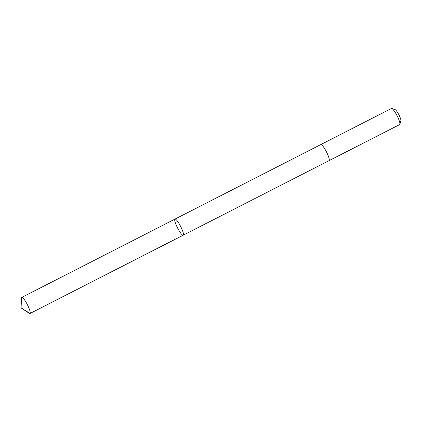 <?xml version="1.0" encoding="UTF-8"?>
<svg xmlns="http://www.w3.org/2000/svg" width="422" height="422" viewBox="0 0 422 422"><rect width="100%" height="100%" fill="white"/><g stroke="black" fill="none" stroke-linecap="round" stroke-linejoin="round"><path stroke-width="0.63" d="M320.767 144.598A9.036 1.725 62.9 0 1 320.794 144.582A9.036 1.725 62.9 0 1 324.191 147.943A9.036 1.725 62.9 0 1 329.018 160.677L183.19 235.202A9.036 1.725 -117.1 0 0 178.364 222.468A9.036 1.725 -117.1 0 0 174.966 219.108A9.036 1.725 -117.1 0 0 177.546 227.943A9.036 1.725 -117.1 0 0 183.19 235.202A9.036 1.725 -117.1 0 0 178.364 222.468A9.036 1.725 -117.1 0 0 174.966 219.108L21.733 297.42A9.036 1.725 62.9 0 1 25.13 300.781A9.036 1.725 62.9 0 1 29.957 313.514A9.036 1.725 62.9 0 1 29.239 313.335L21.1 307.891L21.459 298.106A9.036 1.725 62.9 0 1 21.733 297.42M174.966 219.108L320.794 144.582A9.036 1.725 62.9 0 1 326.438 151.846A9.036 1.725 62.9 0 1 329.018 160.677A9.036 1.725 62.9 0 1 328.991 160.692M320.794 144.582L391.426 108.486A9.036 1.725 62.9 0 1 391.801 108.486A9.036 1.725 62.9 0 1 397.076 115.749A9.036 1.725 62.9 0 1 399.871 124.274A9.036 1.725 62.9 0 1 399.65 124.58L329.018 160.677M391.801 108.486L395.161 109.646A6.43 1.229 62.9 0 1 398.911 114.81A6.43 1.229 62.9 0 1 400.9 120.871L399.871 124.274M183.275 235.144L30.041 313.456L21.1 307.891M183.19 235.202L29.957 313.514"/></g></svg>
